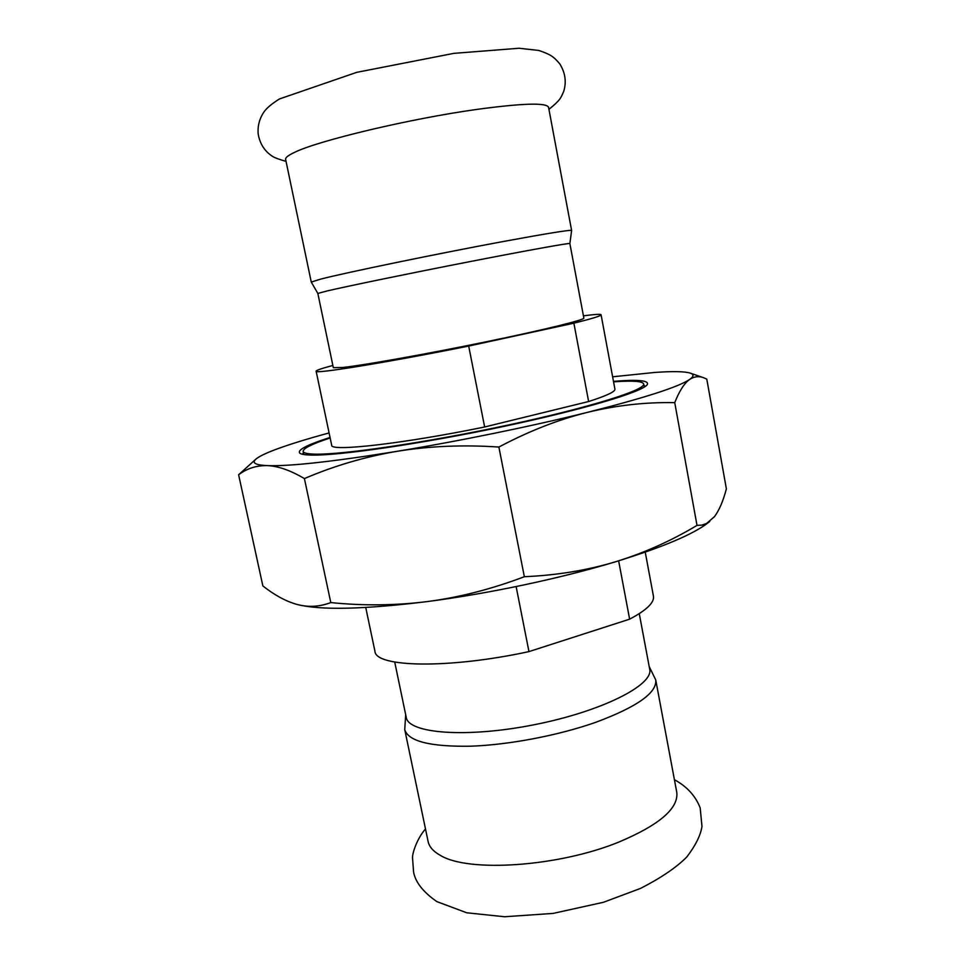 <?xml version="1.0" encoding="UTF-8"?>
<svg xmlns="http://www.w3.org/2000/svg" width="965" height="965" viewBox="0 0 965 965"><rect width="100%" height="100%" fill="white"/><g stroke="black" fill="none" stroke-linecap="round" stroke-linejoin="round"><path stroke-width="1.45" d="M571.618 230.502C570.375 229.67 547.613 233.337 503.344 241.491C437.41 253.698 344.855 272.818 320.573 279.138L311.261 282.057L285.628 159.358C285.278 157.681 288.137 155.401 294.228 152.518C317.618 140.709 410.608 118.526 477.856 109.274C523.006 103.195 546.576 102.543 548.554 107.296L571.618 230.502L569.869 243.554L583.849 318.088C584.826 319.849 543.681 329.97 485.045 342.02C426.494 354.058 364.179 365.156 342.949 367.472L333.323 367.689L317.847 293.444L327.051 290.96C347.882 286.086 410.27 273.24 469.316 261.732C528.458 250.188 570.363 242.673 569.869 243.542M404.745 729.637C408.243 741.216 429.932 746.753 469.822 746.222C508.422 745.004 558.446 735.499 596.032 722.206C637.165 706.838 657.069 692.749 655.742 679.939L676.767 792.265C678.709 808.32 659.493 824.882 619.12 841.95C558.928 866.715 468.556 872.746 440.498 855.448C433.357 851.528 429.232 846.872 428.11 841.492L404.745 729.637L405.686 714.691M311.261 282.057L317.847 293.444M639.264 613.656L649.674 669.155C653.896 684.945 601.69 711.47 534.188 724.739C466.734 738.189 408.364 733.569 406.241 717.357L394.721 662.074M612.618 376.796L654.728 372.454C672.738 371.163 684.571 371.38 690.216 373.117C694.028 374.384 693.871 376.471 689.746 379.39C694.137 376.471 698.744 375.916 703.545 377.701L706.79 379.112L726.38 488.869C723.171 501.052 719.19 510.328 714.438 516.685L706.464 523.549L701.977 525.081L697.007 525.394C670.928 541.003 643.715 553.138 615.368 561.823C561.003 578.3 489.122 593.547 427.905 601.497C364.143 609.398 320.597 610.399 297.28 604.5L296.146 604.199M708.443 522.499L708.226 522.68C693.22 534.357 662.267 547.408 615.368 561.823C587.01 570.351 556.672 575.309 524.345 576.72C491.885 589.024 459.738 597.287 427.905 601.497C396.012 605.55 363.648 605.911 330.79 602.582C319.62 606.816 308.45 607.455 297.28 604.5L296.279 604.235C285.399 601.05 274.253 594.947 262.866 585.924L238.62 474.756C247.028 468.411 256.606 465.371 267.341 465.625C278.089 466.023 290.441 470.341 304.409 478.58C334.192 465.818 365.108 456.722 397.146 451.306C429.22 446.071 463.128 444.66 498.881 447.048C528.748 431.198 558.18 419.654 587.178 412.417C616.225 405.348 645.416 402.091 674.74 402.634C679.444 390.765 684.438 383.008 689.746 379.39C678.66 386.917 644.475 397.93 587.178 412.417C531.606 426.265 458.701 441.21 397.146 451.306C333.07 461.644 289.802 466.409 267.341 465.625C255.339 465.046 251.551 462.874 255.942 459.099C259.006 456.505 265.339 453.393 274.928 449.762C288.475 444.672 306.532 439.063 329.089 432.935M255.942 459.099L238.62 474.756M330.79 602.582L304.409 478.58M697.007 525.394L674.74 402.634M524.345 576.72L498.881 447.048M330.042 437.459C306.581 444.974 296.569 450.269 300.006 453.345C301.599 454.37 305.326 454.949 311.2 455.07C338.16 455.866 420.656 443.96 501.884 426.82C583.198 409.679 643.124 391.694 647.286 384.589C649.288 380.427 638.022 379.342 613.463 381.344M643.872 385.18L645.271 386.422M302.564 454.274L303.396 452.597M316.134 371.199C313.709 374.336 385.916 362.707 468.688 346.061L484.647 426.988C402.489 443.852 330.018 451.885 331.683 445.251L316.134 371.199C316.194 370.307 321.779 368.401 332.865 365.458M468.688 346.061L573.873 323.179L588.626 401.524C606.575 395.771 615.344 391.657 614.922 389.16L601.086 314.783C601.231 315.832 592.16 318.631 573.873 323.179M583.427 315.844C594.79 314.337 600.676 313.975 601.086 314.783M613.559 381.851L616.478 381.657C633.619 380.548 642.678 381.32 643.655 383.974C645.85 389.848 590.52 407.351 509.194 424.829C427.965 442.332 342.418 454.925 315.072 454.141C307.449 453.972 303.468 453.055 303.131 451.391C303.082 448.387 312.093 443.912 330.151 437.977M484.647 426.988L588.626 401.524M618.637 560.834L629.626 619.168L528.953 651.604L516.13 586.575M645.247 552.161L653.426 596.081C654.559 602.462 646.634 610.157 629.626 619.168M528.953 651.604C448.508 669.071 375.349 667.37 374.927 651.218L365.747 607.504M286.062 161.408C272.311 157.343 272.673 156.511 268.234 153.145C262.842 148.152 259.501 141.783 258.186 134.038C257.51 125.969 259.452 118.586 264.012 111.892C266.702 108.032 271.865 103.713 279.488 98.937L356.748 72.339L453.876 53.352L519.025 48.25L538.735 50.445C551.087 54.571 553.97 57.007 559.833 63.943C565.237 72.689 566.564 81.736 563.813 91.084C560.762 98.068 560.786 99.697 548.94 109.347M674.402 779.684C686.984 786.559 695.572 795.968 700.18 807.886L701.977 826.414C700.638 835.292 695.572 845.497 686.766 857.029C676.393 867.475 660.977 877.933 640.531 888.403L603.39 902.299L553.09 913.409L504.562 916.75L466.758 912.794L436.831 901.6C423.225 892.118 415.469 882.287 413.587 872.107L412.513 857.596C412.393 853.024 417.109 838.404 425.493 828.959M655.742 679.939L649.168 666.477M708.226 522.68L709.782 521.45M690.216 373.117L703.545 377.701M303.131 451.391L303.794 454.515M643.655 383.974L644.234 387.11"/></g></svg>
